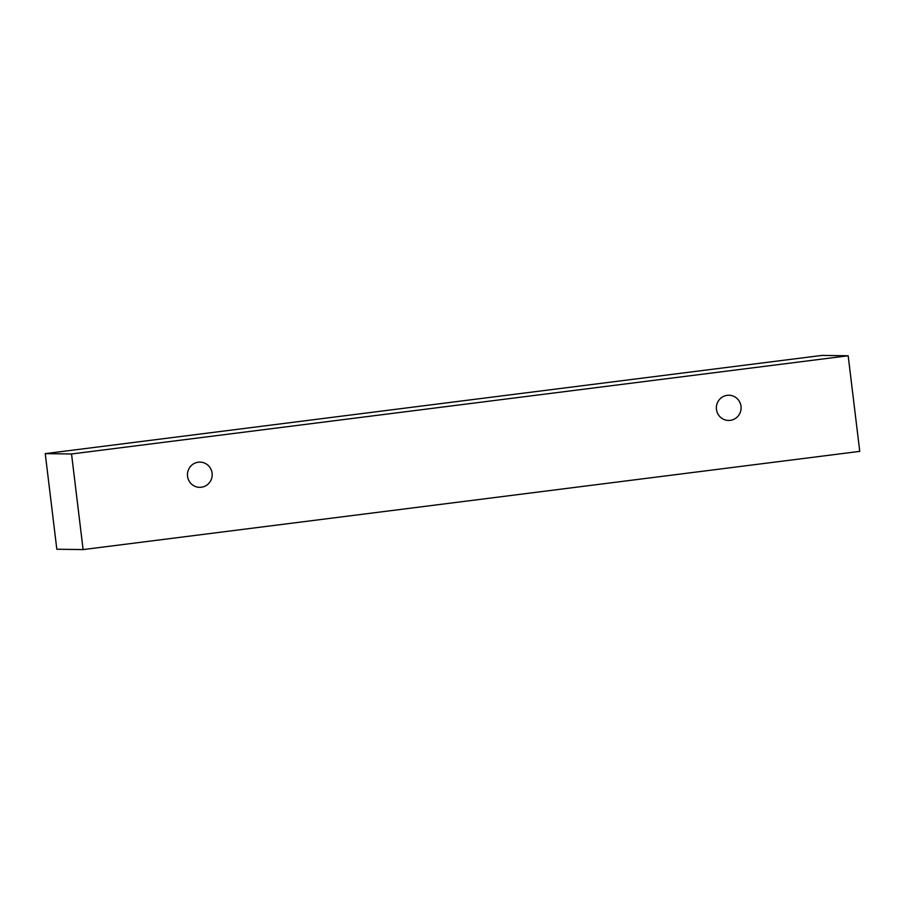 <?xml version="1.0" encoding="UTF-8"?>
<svg xmlns="http://www.w3.org/2000/svg" width="905" height="905" viewBox="0 0 905 905"><rect width="100%" height="100%" fill="white"/><g stroke="black" fill="none" stroke-linecap="round" stroke-linejoin="round"><path stroke-width="1.36" d="M201.329 487.252A12.613 12.365 -89.3 0 1 187.539 476.279A12.613 12.365 -89.3 0 1 199.982 462.116A12.613 12.365 -89.3 0 1 212.166 474.039A12.613 12.365 -89.3 0 1 201.329 487.252M716.455 409.399A12.613 12.365 -89.3 0 1 728.887 395.236A12.613 12.365 -89.3 0 1 741.082 407.148A12.613 12.365 -89.3 0 1 728.559 420.463A12.613 12.365 -89.3 0 1 716.455 409.399M71.54 453.971L848.177 355.767L859.75 451.369L83.113 549.584L71.54 453.971L45.25 453.631L821.887 355.416L848.177 355.767M83.113 549.584L56.823 549.233L45.25 453.631"/></g></svg>
